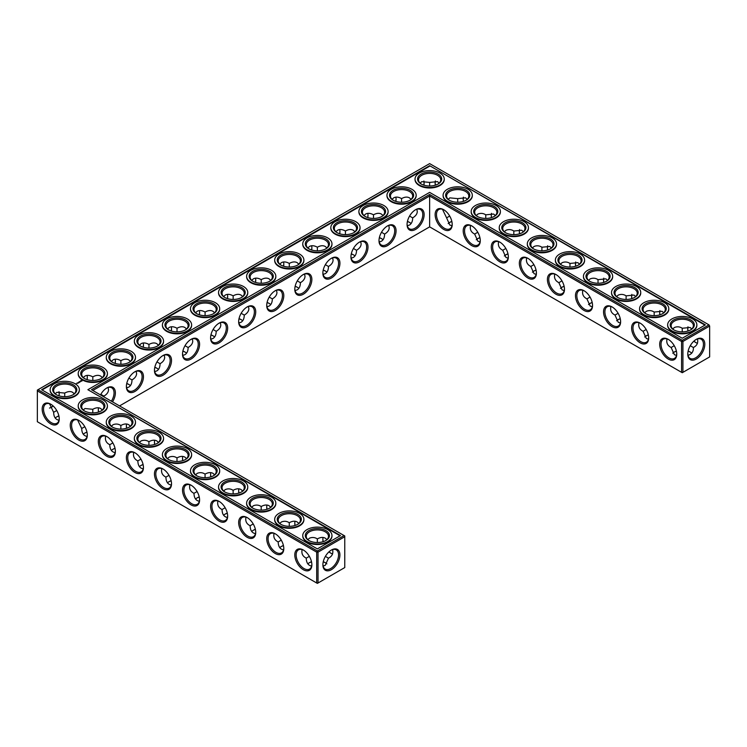 <?xml version="1.0" encoding="UTF-8"?>
<svg xmlns="http://www.w3.org/2000/svg" width="747" height="747" viewBox="0 0 747 747"><rect width="100%" height="100%" fill="white"/><g stroke="black" fill="none" stroke-linecap="round" stroke-linejoin="round"><path stroke-width="1.12" d="M690.433 352.173A12.064 6.966 0 0 0 688.108 351.202M676.418 351.193A12.064 6.966 0 0 0 674.074 352.173M691.769 353.2A11.112 6.415 0 0 0 690.116 351.977A11.112 6.415 0 0 0 688.136 351.071M676.39 351.062A11.112 6.415 0 0 0 674.392 351.977A11.112 6.415 0 0 0 672.73 353.21M674.242 345.693L671.142 347.504L674.392 354.704L676.521 355.395M697.493 338.933C698.333 342.854 696.96 345.712 693.365 347.504L690.275 345.721M693.365 347.504C693.608 351.51 691.825 354.134 688.006 355.367M451.87 221.551A12.064 6.966 0 0 0 449.526 222.531M479.938 237.761A12.064 6.966 0 0 0 477.594 238.741M564.144 286.372A12.064 6.966 0 0 0 561.8 287.352M648.349 334.992A12.064 6.966 0 0 0 646.006 335.973M620.281 318.782A12.064 6.966 0 0 0 617.937 319.763M592.212 302.582A12.064 6.966 0 0 0 589.869 303.562M536.075 270.171A12.064 6.966 0 0 0 533.731 271.152M508.007 253.961A12.064 6.966 0 0 0 505.663 254.942M409.748 222.531A12.064 6.966 0 0 0 407.404 221.551M381.68 238.741A12.064 6.966 0 0 0 379.336 237.761M353.611 254.942A12.064 6.966 0 0 0 351.267 253.961M157.131 368.383A12.064 6.966 0 0 0 154.788 367.403M213.268 335.973A12.064 6.966 0 0 0 210.925 334.992M185.2 352.173A12.064 6.966 0 0 0 182.856 351.193M115.047 448.424A12.064 6.966 0 0 0 112.704 449.405M86.979 432.224A12.064 6.966 0 0 0 84.635 433.204M129.063 384.584A12.064 6.966 0 0 0 126.719 383.603M241.337 319.763A12.064 6.966 0 0 0 238.993 318.782M269.406 303.562A12.064 6.966 0 0 0 267.062 302.582M297.474 287.352A12.064 6.966 0 0 0 295.13 286.372M325.543 271.152A12.064 6.966 0 0 0 323.199 270.171M58.91 416.014A12.064 6.966 0 0 0 56.567 416.994M283.458 545.655A12.064 6.966 0 0 0 281.115 546.636M255.39 529.455A12.064 6.966 0 0 0 253.046 530.435M227.321 513.245A12.064 6.966 0 0 0 224.978 514.225M199.253 497.044A12.064 6.966 0 0 0 196.909 498.025M325.543 562.846A12.064 6.966 0 0 0 323.218 561.875M311.527 561.865A12.064 6.966 0 0 0 309.183 562.846M143.116 464.634A12.064 6.966 0 0 0 140.772 465.614M171.184 480.835A12.064 6.966 0 0 0 168.841 481.815M671.142 347.467C667.557 345.693 666.175 342.836 667.015 338.905M676.745 353.714A11.112 6.415 60 0 1 674.448 358.429A11.112 6.415 60 0 1 663.336 352.014A11.112 6.415 60 0 1 663.336 339.175A11.112 6.415 60 0 1 668.565 339.549M695.943 339.568A11.084 6.396 -60 0 1 701.153 339.203A11.084 6.396 -60 0 1 701.153 352.005A11.084 6.396 -60 0 1 690.079 358.401A11.084 6.396 -60 0 1 687.782 353.704M691.778 328.969L690.116 327.475L682.254 328.26L682.235 331.855M682.254 328.26L682.226 328.269C679.817 326.654 677.212 326.392 674.392 327.503L672.748 328.979M697.493 343.275A11.112 6.415 60 0 1 695.616 342.453A11.112 6.415 60 0 1 693.842 341.192M687.959 331.024A11.112 6.415 60 0 1 687.754 328.839A11.112 6.415 60 0 1 687.987 326.784M429.637 226.873L429.637 196.022L681.581 341.482L681.581 372.333L682.254 372.725L709.65 356.907L709.65 326.047L682.926 341.482L682.926 372.333L681.581 372.333L429.637 226.873L119.539 405.91M429.637 194.463L682.254 340.315L682.926 341.482L681.581 341.482L682.254 340.315L708.978 324.88L429.637 163.612L37.35 390.093L37.35 390.868L38.022 389.701L317.363 550.978L316.691 552.145L318.035 552.145L317.363 550.978L344.087 535.552L344.759 536.719L318.035 552.145L318.035 583.005L316.691 583.005L316.691 552.145L37.35 390.868L37.35 421.728L316.691 583.005L317.363 583.388L344.759 567.571L344.759 535.944L91.47 389.701L429.637 194.463L429.637 196.022L92.815 390.485M451.842 221.42A11.112 6.415 0 0 0 449.843 222.335A11.112 6.415 0 0 0 448.181 223.568M479.91 237.63A11.112 6.415 0 0 0 477.912 238.545A11.112 6.415 0 0 0 476.25 239.768M564.116 286.241A11.112 6.415 0 0 0 562.117 287.156A11.112 6.415 0 0 0 560.455 288.389M648.321 334.861A11.112 6.415 0 0 0 646.323 335.776A11.112 6.415 0 0 0 644.661 337M620.253 318.652A11.112 6.415 0 0 0 618.255 319.567A11.112 6.415 0 0 0 616.592 320.799M592.184 302.451A11.112 6.415 0 0 0 590.186 303.366A11.112 6.415 0 0 0 588.524 304.589M536.047 270.041A11.112 6.415 0 0 0 534.049 270.956A11.112 6.415 0 0 0 532.387 272.179M507.979 253.831A11.112 6.415 0 0 0 505.98 254.746A11.112 6.415 0 0 0 504.318 255.978M407.432 221.42A11.112 6.415 180 0 1 409.431 222.335A11.112 6.415 180 0 1 411.093 223.568M379.364 237.63A11.112 6.415 180 0 1 381.362 238.545A11.112 6.415 180 0 1 383.024 239.768M351.295 253.831A11.112 6.415 180 0 1 353.294 254.746A11.112 6.415 180 0 1 354.956 255.978M154.816 367.272A11.112 6.415 180 0 1 156.814 368.187A11.112 6.415 180 0 1 158.476 369.41M210.953 334.861A11.112 6.415 180 0 1 212.951 335.776A11.112 6.415 180 0 1 214.613 337M182.884 351.062A11.112 6.415 180 0 1 184.882 351.977A11.112 6.415 180 0 1 186.545 353.21M111.359 450.441A11.112 6.415 180 0 1 113.021 449.208A11.112 6.415 180 0 1 115.019 448.293M83.29 434.231A11.112 6.415 180 0 1 84.953 433.008A11.112 6.415 180 0 1 86.951 432.093M126.747 383.472A11.112 6.415 180 0 1 128.745 384.388A11.112 6.415 180 0 1 130.408 385.62M239.021 318.652A11.112 6.415 180 0 1 241.02 319.567A11.112 6.415 180 0 1 242.682 320.799M267.09 302.451A11.112 6.415 180 0 1 269.088 303.366A11.112 6.415 180 0 1 270.75 304.589M295.158 286.241A11.112 6.415 180 0 1 297.157 287.156A11.112 6.415 180 0 1 298.819 288.389M323.227 270.041A11.112 6.415 180 0 1 325.225 270.956A11.112 6.415 180 0 1 326.887 272.179M55.222 418.031A11.112 6.415 180 0 1 56.884 416.798A11.112 6.415 180 0 1 58.882 415.883M279.77 547.672A11.112 6.415 180 0 1 281.432 546.44A11.112 6.415 180 0 1 283.43 545.525M251.702 531.462A11.112 6.415 180 0 1 253.364 530.239A11.112 6.415 180 0 1 255.362 529.324M223.633 515.262A11.112 6.415 180 0 1 225.295 514.029A11.112 6.415 180 0 1 227.293 513.114M195.565 499.052A11.112 6.415 180 0 1 197.227 497.829A11.112 6.415 180 0 1 199.225 496.914M307.839 563.873A11.112 6.415 180 0 1 309.501 562.65A11.112 6.415 180 0 1 311.499 561.735M323.246 561.744A11.112 6.415 180 0 1 325.225 562.65A11.112 6.415 180 0 1 326.869 563.864M139.428 466.642A11.112 6.415 180 0 1 141.09 465.418A11.112 6.415 180 0 1 143.088 464.503M167.496 482.851A11.112 6.415 180 0 1 169.158 481.619A11.112 6.415 180 0 1 171.156 480.704M690.433 330.006A11.112 6.415 0 0 0 693.365 325.664A11.112 6.415 0 0 0 682.254 319.249A11.112 6.415 0 0 0 671.142 325.664A11.112 6.415 0 0 0 674.074 330.006M668.22 339.343L668.22 339.343A12.064 6.966 60 0 1 676.754 354.115A12.064 6.966 60 0 1 668.22 359.046A12.064 6.966 60 0 1 659.685 344.264A12.064 6.966 60 0 1 668.22 339.343M696.288 339.362A12.036 6.947 -60 0 1 704.804 344.283A12.036 6.947 -60 0 1 696.288 359.018A12.036 6.947 -60 0 1 687.782 354.106A12.036 6.947 -60 0 1 696.288 339.362L696.288 339.362M695.943 342.63A12.064 6.966 60 0 1 693.944 341.099M688.09 330.986A12.064 6.966 60 0 1 687.763 328.465M662.365 313.796A11.112 6.415 0 0 0 665.297 309.454A11.112 6.415 0 0 0 654.185 303.039A11.112 6.415 0 0 0 643.074 309.454A11.112 6.415 0 0 0 646.006 313.796M663.709 312.769L662.047 311.275L654.185 312.05L654.167 315.645M644.68 312.778L646.323 311.294C649.143 310.192 651.748 310.444 654.157 312.069M659.89 314.814A11.112 6.415 60 0 1 659.685 312.629A11.112 6.415 60 0 1 659.918 310.584M646.174 329.483L643.074 331.304L646.323 338.494L648.452 339.185M643.074 331.266C639.488 329.483 638.106 326.626 638.946 322.704M648.676 337.513A11.112 6.415 60 0 1 646.379 342.219A11.112 6.415 60 0 1 635.267 335.805A11.112 6.415 60 0 1 635.267 322.975A11.112 6.415 60 0 1 640.496 323.339M555.945 274.522L555.945 274.522A12.064 6.966 60 0 1 564.48 289.294A12.064 6.966 60 0 1 555.945 294.225A12.064 6.966 60 0 1 547.411 279.443A12.064 6.966 60 0 1 555.945 274.522L555.945 274.522M527.877 258.313L527.877 258.313A12.064 6.966 60 0 1 536.411 273.094A12.064 6.966 60 0 1 527.877 278.015A12.064 6.966 60 0 1 519.342 263.243A12.064 6.966 60 0 1 527.877 258.313L527.877 258.313M499.808 242.112L499.808 242.112A12.064 6.966 60 0 1 508.343 256.884A12.064 6.966 60 0 1 499.808 261.814A12.064 6.966 60 0 1 491.274 247.033A12.064 6.966 60 0 1 499.808 242.112L499.808 242.112M471.74 225.902L471.74 225.902A12.064 6.966 60 0 1 480.274 240.683A12.064 6.966 60 0 1 471.74 245.604A12.064 6.966 60 0 1 463.205 230.832A12.064 6.966 60 0 1 471.74 225.902L471.74 225.902M443.671 209.692A12.064 6.966 60 0 1 443.671 209.702A12.064 6.966 60 0 1 452.206 224.474A12.064 6.966 60 0 1 443.671 229.404A12.064 6.966 60 0 1 435.137 214.622A12.064 6.966 60 0 1 443.671 209.692L443.671 209.702M640.151 323.134L640.151 323.134A12.064 6.966 60 0 1 648.685 337.915A12.064 6.966 60 0 1 640.151 342.836A12.064 6.966 60 0 1 631.617 328.064A12.064 6.966 60 0 1 640.151 323.134L640.151 323.134M612.082 306.933L612.082 306.933A12.064 6.966 60 0 1 620.617 321.705A12.064 6.966 60 0 1 612.082 326.635A12.064 6.966 60 0 1 603.548 311.854A12.064 6.966 60 0 1 612.082 306.933L612.082 306.933M584.014 290.723L584.014 290.723A12.064 6.966 60 0 1 592.548 305.504A12.064 6.966 60 0 1 584.014 310.425A12.064 6.966 60 0 1 575.479 295.653A12.064 6.966 60 0 1 584.014 290.723L584.014 290.723M415.603 209.692A12.064 6.966 120 0 0 415.603 209.702A12.064 6.966 120 0 0 407.068 224.474A12.064 6.966 120 0 0 415.603 229.404A12.064 6.966 120 0 0 424.137 214.622A12.064 6.966 120 0 0 415.603 209.692L415.603 209.702M387.534 225.902L387.534 225.902A12.064 6.966 120 0 0 379 240.683A12.064 6.966 120 0 0 387.534 245.604A12.064 6.966 120 0 0 396.069 230.832A12.064 6.966 120 0 0 387.534 225.902L387.534 225.902M359.466 242.112L359.466 242.112A12.064 6.966 120 0 0 350.931 256.884A12.064 6.966 120 0 0 359.466 261.814A12.064 6.966 120 0 0 368 247.033A12.064 6.966 120 0 0 359.466 242.112L359.466 242.112M331.397 258.313L331.397 258.313A12.064 6.966 120 0 0 322.863 273.094A12.064 6.966 120 0 0 331.397 278.015A12.064 6.966 120 0 0 339.932 263.243A12.064 6.966 120 0 0 331.397 258.313L331.397 258.313M303.329 274.522L303.329 274.522A12.064 6.966 120 0 0 294.794 289.294A12.064 6.966 120 0 0 303.329 294.225A12.064 6.966 120 0 0 311.863 279.443A12.064 6.966 120 0 0 303.329 274.522L303.329 274.522M275.26 290.723L275.26 290.723A12.064 6.966 120 0 0 266.726 305.504A12.064 6.966 120 0 0 275.26 310.425A12.064 6.966 120 0 0 283.795 295.653A12.064 6.966 120 0 0 275.26 290.723L275.26 290.723M247.192 306.933L247.192 306.933A12.064 6.966 120 0 0 238.657 321.705A12.064 6.966 120 0 0 247.192 326.635A12.064 6.966 120 0 0 255.726 311.854A12.064 6.966 120 0 0 247.192 306.933L247.192 306.933M219.123 323.134L219.123 323.134A12.064 6.966 120 0 0 210.589 337.915A12.064 6.966 120 0 0 219.123 342.836A12.064 6.966 120 0 0 227.658 328.064A12.064 6.966 120 0 0 219.123 323.134L219.123 323.134M191.055 339.343L191.055 339.343A12.064 6.966 120 0 0 182.52 354.115A12.064 6.966 120 0 0 191.055 359.046A12.064 6.966 120 0 0 199.589 344.264A12.064 6.966 120 0 0 191.055 339.343L191.055 339.343M162.986 355.544L162.986 355.544A12.064 6.966 120 0 0 154.452 370.325A12.064 6.966 120 0 0 162.986 375.246A12.064 6.966 120 0 0 171.521 360.474A12.064 6.966 120 0 0 162.986 355.544L162.986 355.544M134.918 371.754L134.918 371.754A12.064 6.966 120 0 0 126.383 386.526A12.064 6.966 120 0 0 134.918 391.456A12.064 6.966 120 0 0 143.452 376.675A12.064 6.966 120 0 0 134.918 371.754L134.918 371.754M112.536 401.867A12.064 6.966 120 0 0 114.823 389.691A12.064 6.966 120 0 0 106.849 387.954L106.849 387.954A12.064 6.966 120 0 0 100.49 394.911M210.925 476.829A12.064 6.966 60 0 1 210.598 474.308M182.856 460.628A12.064 6.966 60 0 1 182.529 458.107M154.788 444.418A12.064 6.966 60 0 1 154.461 441.897M126.719 428.218A12.064 6.966 60 0 1 126.392 425.697M98.651 412.008A12.064 6.966 60 0 1 98.324 409.487M331.052 553.303A12.064 6.966 60 0 1 329.044 551.772M323.199 541.65A12.064 6.966 60 0 1 322.872 539.129M295.13 525.449A12.064 6.966 60 0 1 294.804 522.928M267.062 509.239A12.064 6.966 60 0 1 266.735 506.718M238.993 493.039A12.064 6.966 60 0 1 238.666 490.518M331.397 550.035L331.397 550.035A12.036 6.947 120 0 0 322.891 564.779A12.036 6.947 120 0 0 331.397 569.69A12.036 6.947 120 0 0 339.904 554.946A12.036 6.947 120 0 0 331.397 550.035L331.397 550.035M50.712 404.164L50.712 404.164A12.064 6.966 60 0 1 59.246 418.936A12.064 6.966 60 0 1 50.712 423.866A12.064 6.966 60 0 1 42.177 409.085A12.064 6.966 60 0 1 50.712 404.164L50.712 404.164M78.78 420.365L78.78 420.365A12.064 6.966 60 0 1 87.315 435.146A12.064 6.966 60 0 1 78.78 440.067A12.064 6.966 60 0 1 70.246 425.295A12.064 6.966 60 0 1 78.78 420.365L78.78 420.365M106.849 436.575L106.849 436.575A12.064 6.966 60 0 1 115.383 451.347A12.064 6.966 60 0 1 106.849 456.277A12.064 6.966 60 0 1 98.315 441.496A12.064 6.966 60 0 1 106.849 436.575L106.849 436.575M134.918 452.775L134.918 452.775A12.064 6.966 60 0 1 143.452 467.557A12.064 6.966 60 0 1 134.918 472.477A12.064 6.966 60 0 1 126.383 457.706A12.064 6.966 60 0 1 134.918 452.775L134.918 452.775M162.986 468.985L162.986 468.985A12.064 6.966 60 0 1 171.521 483.757A12.064 6.966 60 0 1 162.986 488.687A12.064 6.966 60 0 1 154.452 473.906A12.064 6.966 60 0 1 162.986 468.985L162.986 468.985M191.055 485.186L191.055 485.186A12.064 6.966 60 0 1 199.589 499.967A12.064 6.966 60 0 1 191.055 504.888A12.064 6.966 60 0 1 182.52 490.116A12.064 6.966 60 0 1 191.055 485.186L191.055 485.186M219.123 501.396L219.123 501.396A12.064 6.966 60 0 1 227.658 516.168A12.064 6.966 60 0 1 219.123 521.098A12.064 6.966 60 0 1 210.589 506.317A12.064 6.966 60 0 1 219.123 501.396L219.123 501.396M247.192 517.596L247.192 517.596A12.064 6.966 60 0 1 255.726 532.378A12.064 6.966 60 0 1 247.192 537.308A12.064 6.966 60 0 1 238.657 522.527A12.064 6.966 60 0 1 247.192 517.596L247.192 517.596M275.26 533.806L275.26 533.806A12.064 6.966 60 0 1 283.795 548.578A12.064 6.966 60 0 1 275.26 553.508A12.064 6.966 60 0 1 266.726 538.727A12.064 6.966 60 0 1 275.26 533.806L275.26 533.806M303.329 550.007L303.329 550.007A12.064 6.966 60 0 1 311.863 564.788A12.064 6.966 60 0 1 303.329 569.718A12.064 6.966 60 0 1 294.794 554.937A12.064 6.966 60 0 1 303.329 550.007L303.329 550.007M424.109 182.623A12.036 6.947 -60 0 1 423.782 185.125M395.733 201.345A12.064 6.966 120 0 0 396.059 198.823M367.664 217.545A12.064 6.966 120 0 0 367.991 215.024M339.596 233.755A12.064 6.966 120 0 0 339.922 231.234M311.527 249.956A12.064 6.966 120 0 0 311.854 247.434M283.458 266.165A12.064 6.966 120 0 0 283.785 263.644M255.39 282.366A12.064 6.966 120 0 0 255.717 279.845M227.321 298.576A12.064 6.966 120 0 0 227.648 296.055M199.253 314.776A12.064 6.966 120 0 0 199.58 312.255M171.184 330.986A12.064 6.966 120 0 0 171.511 328.465M143.116 347.187A12.064 6.966 120 0 0 143.443 344.666M115.047 363.397A12.064 6.966 120 0 0 115.374 360.876M86.979 379.597A12.064 6.966 120 0 0 87.306 377.076M51.057 407.432A12.036 6.947 120 0 0 53.056 405.901M58.892 395.798A12.036 6.947 120 0 0 59.218 393.296M547.747 249.956A12.064 6.966 60 0 1 547.42 247.434M519.679 233.755A12.064 6.966 60 0 1 519.352 231.234M491.61 217.545A12.064 6.966 60 0 1 491.283 215.024M463.542 201.345A12.064 6.966 60 0 1 463.215 198.823M435.473 185.135A12.064 6.966 60 0 1 435.146 182.613M660.021 314.776A12.064 6.966 60 0 1 659.694 312.255M631.953 298.576A12.064 6.966 60 0 1 631.626 296.055M603.884 282.366A12.064 6.966 60 0 1 603.557 279.845M575.816 266.165A12.064 6.966 60 0 1 575.489 263.644M449.694 216.051L446.594 217.863L449.843 225.062L451.972 225.753M477.763 232.252L474.662 234.072L477.912 241.262L480.041 241.953M561.968 280.872L558.868 282.683L562.117 289.883L564.246 290.574M618.105 313.282L615.005 315.094L618.255 322.293L620.383 322.984M590.037 297.073L586.937 298.893L590.186 306.083L592.315 306.774M533.9 264.662L530.8 266.483L534.049 273.673L536.178 274.364M505.831 248.462L502.731 250.273L505.98 257.472L508.109 258.163M407.302 225.753L409.431 225.062C411.55 223.755 412.633 221.355 412.68 217.863L409.571 216.07M379.233 241.953L381.362 241.262C383.482 239.964 384.565 237.565 384.612 234.072L381.502 232.27M351.165 258.163L353.294 257.472C355.413 256.165 356.496 253.765 356.543 250.273L353.434 248.48M154.685 371.595L156.814 370.904C158.934 369.606 160.017 367.207 160.063 363.714L156.954 361.912M210.822 339.185L212.951 338.494C215.071 337.196 216.154 334.796 216.2 331.304L213.091 329.502M182.754 355.395L184.882 354.704C187.002 353.396 188.085 350.997 188.132 347.504L185.023 345.712M105.644 436.136C104.804 440.067 106.177 442.915 109.772 444.698L109.772 444.736C109.902 449.405 111.695 452.038 115.15 452.626M109.772 444.698L112.872 442.924M103.908 396.89L103.926 396.125L100.817 394.323M77.576 419.935L81.703 428.535C81.834 433.204 83.627 435.828 87.082 436.416M81.703 428.498L84.803 426.714M126.616 387.805L128.745 387.114C130.865 385.807 131.948 383.407 131.995 379.915L128.886 378.122M238.891 322.984L241.02 322.293C243.139 320.986 244.222 318.586 244.269 315.094L241.16 313.301M266.959 306.774L269.088 306.083C271.208 304.785 272.291 302.386 272.338 298.893L269.228 297.091M295.028 290.574L297.157 289.883C299.276 288.575 300.359 286.176 300.406 282.683L297.297 280.891M323.096 274.364L325.225 273.673C327.345 272.375 328.428 269.975 328.475 266.483L325.365 264.681M49.507 403.725L53.635 412.325C53.765 416.994 55.558 419.627 59.013 420.216M53.635 412.288L56.735 410.514M274.056 533.367C273.215 537.298 274.588 540.146 278.183 541.93L278.183 541.967C278.314 546.636 280.106 549.269 283.561 549.857M278.183 541.93L281.283 540.156M245.987 517.167C245.147 521.089 246.519 523.946 250.114 525.729L250.114 525.767C250.245 530.435 252.038 533.059 255.493 533.657M250.114 525.729L253.214 523.946M217.919 500.957C217.078 504.888 218.451 507.736 222.046 509.519L222.046 509.557C222.176 514.225 223.969 516.859 227.424 517.447M222.046 509.519L225.146 507.745M189.85 484.756C189.01 488.678 190.382 491.535 193.977 493.319L193.977 493.356C194.108 498.025 195.901 500.649 199.356 501.246M193.977 493.319L197.077 491.535M323.115 566.03L325.225 565.348L328.475 558.177L325.375 556.384M302.124 549.577C301.284 553.499 302.656 556.356 306.251 558.14L306.251 558.177C306.382 562.846 308.175 565.47 311.63 566.067M306.251 558.14L309.351 556.356M133.713 452.346C132.873 456.268 134.245 459.125 137.84 460.908L137.84 460.946C137.971 465.614 139.764 468.238 143.219 468.836M137.84 460.908L140.94 459.125M161.782 468.546C160.941 472.477 162.314 475.325 165.909 477.109L165.909 477.146C166.039 481.815 167.832 484.448 171.287 485.036M165.909 477.109L169.009 475.335M673.719 329.81A12.064 6.966 0 0 0 690.788 329.81A12.064 6.966 0 0 0 690.788 319.959A12.064 6.966 0 0 0 673.719 319.959A12.064 6.966 0 0 0 673.719 329.81L673.719 329.81M645.651 313.609A12.064 6.966 0 0 0 662.72 313.609A12.064 6.966 0 0 0 662.72 303.749A12.064 6.966 0 0 0 645.651 303.749A12.064 6.966 0 0 0 645.651 313.609L645.651 313.609M708.978 324.88L709.65 326.047L708.978 324.88M564.471 288.893A11.112 6.415 60 0 1 562.174 293.608A11.112 6.415 60 0 1 551.062 287.193A11.112 6.415 60 0 1 551.062 274.354A11.112 6.415 60 0 1 556.291 274.728M536.402 272.692A11.112 6.415 60 0 1 534.105 277.398A11.112 6.415 60 0 1 522.993 270.984A11.112 6.415 60 0 1 522.993 258.154A11.112 6.415 60 0 1 528.222 258.518M508.333 256.482A11.112 6.415 60 0 1 506.036 261.198A11.112 6.415 60 0 1 494.925 254.783A11.112 6.415 60 0 1 494.925 241.944A11.112 6.415 60 0 1 500.154 242.317M480.265 240.282A11.112 6.415 60 0 1 477.968 244.988A11.112 6.415 60 0 1 466.856 238.573A11.112 6.415 60 0 1 466.856 225.743A11.112 6.415 60 0 1 472.085 226.108M452.196 224.072A11.112 6.415 60 0 1 449.899 228.787A11.112 6.415 60 0 1 438.788 222.373A11.112 6.415 60 0 1 438.788 209.534A11.112 6.415 60 0 1 444.017 209.907M620.608 321.303A11.112 6.415 60 0 1 618.311 326.019A11.112 6.415 60 0 1 607.199 319.604A11.112 6.415 60 0 1 607.199 306.765A11.112 6.415 60 0 1 612.428 307.138M592.539 305.103A11.112 6.415 60 0 1 590.242 309.809A11.112 6.415 60 0 1 579.13 303.394A11.112 6.415 60 0 1 579.13 290.564A11.112 6.415 60 0 1 584.359 290.928M407.078 224.072A11.112 6.415 120 0 0 409.375 228.787A11.112 6.415 120 0 0 420.486 222.373A11.112 6.415 120 0 0 420.486 209.534A11.112 6.415 120 0 0 415.257 209.907M379.009 240.282A11.112 6.415 120 0 0 381.306 244.988A11.112 6.415 120 0 0 392.418 238.573A11.112 6.415 120 0 0 392.418 225.743A11.112 6.415 120 0 0 387.189 226.108M350.941 256.482A11.112 6.415 120 0 0 353.238 261.198A11.112 6.415 120 0 0 364.349 254.783A11.112 6.415 120 0 0 364.349 241.944A11.112 6.415 120 0 0 359.12 242.317M322.872 272.692A11.112 6.415 120 0 0 325.169 277.398A11.112 6.415 120 0 0 336.281 270.984A11.112 6.415 120 0 0 336.281 258.154A11.112 6.415 120 0 0 331.052 258.518M294.804 288.893A11.112 6.415 120 0 0 297.101 293.608A11.112 6.415 120 0 0 308.212 287.193A11.112 6.415 120 0 0 308.212 274.354A11.112 6.415 120 0 0 302.983 274.728M266.735 305.103A11.112 6.415 120 0 0 269.032 309.809A11.112 6.415 120 0 0 280.144 303.394A11.112 6.415 120 0 0 280.144 290.564A11.112 6.415 120 0 0 274.915 290.928M238.666 321.303A11.112 6.415 120 0 0 240.964 326.019A11.112 6.415 120 0 0 252.075 319.604A11.112 6.415 120 0 0 252.075 306.765A11.112 6.415 120 0 0 246.846 307.138M210.598 337.513A11.112 6.415 120 0 0 212.895 342.219A11.112 6.415 120 0 0 224.007 335.805A11.112 6.415 120 0 0 224.007 322.975A11.112 6.415 120 0 0 218.778 323.339M182.529 353.714A11.112 6.415 120 0 0 184.826 358.429A11.112 6.415 120 0 0 195.938 352.014A11.112 6.415 120 0 0 195.938 339.175A11.112 6.415 120 0 0 190.709 339.549M154.461 369.924A11.112 6.415 120 0 0 156.758 374.63A11.112 6.415 120 0 0 167.87 368.215A11.112 6.415 120 0 0 167.87 355.385A11.112 6.415 120 0 0 162.641 355.749M126.392 386.124A11.112 6.415 120 0 0 128.689 390.84A11.112 6.415 120 0 0 139.801 384.425A11.112 6.415 120 0 0 139.801 371.586A11.112 6.415 120 0 0 134.572 371.959M111.387 401.204A11.112 6.415 120 0 0 111.733 387.796A11.112 6.415 120 0 0 106.504 388.16M210.794 476.866A11.112 6.415 60 0 1 210.589 474.681A11.112 6.415 60 0 1 210.822 472.636M182.726 460.666A11.112 6.415 60 0 1 182.52 458.481A11.112 6.415 60 0 1 182.754 456.426M154.657 444.456A11.112 6.415 60 0 1 154.452 442.271A11.112 6.415 60 0 1 154.685 440.226M126.588 428.255A11.112 6.415 60 0 1 126.383 426.07A11.112 6.415 60 0 1 126.616 424.016M98.52 412.045A11.112 6.415 60 0 1 98.315 409.86A11.112 6.415 60 0 1 98.548 407.815M332.602 553.938A11.112 6.415 60 0 1 330.725 553.116A11.112 6.415 60 0 1 328.951 551.865M323.068 541.687A11.112 6.415 60 0 1 322.863 539.511A11.112 6.415 60 0 1 323.096 537.457M295 525.486A11.112 6.415 60 0 1 294.794 523.302A11.112 6.415 60 0 1 295.028 521.247M266.931 509.277A11.112 6.415 60 0 1 266.726 507.101A11.112 6.415 60 0 1 266.959 505.047M238.863 493.076A11.112 6.415 60 0 1 238.657 490.891A11.112 6.415 60 0 1 238.891 488.837M322.891 564.377A11.084 6.396 120 0 0 325.178 569.074A11.084 6.396 120 0 0 336.262 562.668A11.084 6.396 120 0 0 336.262 549.876A11.084 6.396 120 0 0 331.052 550.24M59.237 418.535A11.112 6.415 60 0 1 56.94 423.25A11.112 6.415 60 0 1 45.828 416.835A11.112 6.415 60 0 1 45.828 403.996A11.112 6.415 60 0 1 51.057 404.37M87.306 434.745A11.112 6.415 60 0 1 85.009 439.451A11.112 6.415 60 0 1 73.897 433.036A11.112 6.415 60 0 1 73.897 420.206A11.112 6.415 60 0 1 79.126 420.57M115.374 450.945A11.112 6.415 60 0 1 113.077 455.661A11.112 6.415 60 0 1 101.966 449.246A11.112 6.415 60 0 1 101.966 436.407A11.112 6.415 60 0 1 107.194 436.78M143.443 467.155A11.112 6.415 60 0 1 141.146 471.861A11.112 6.415 60 0 1 130.034 465.446A11.112 6.415 60 0 1 130.034 452.617A11.112 6.415 60 0 1 135.263 452.981M171.511 483.356A11.112 6.415 60 0 1 169.214 488.071A11.112 6.415 60 0 1 158.103 481.656A11.112 6.415 60 0 1 158.103 468.817A11.112 6.415 60 0 1 163.332 469.191M199.58 499.566A11.112 6.415 60 0 1 197.283 504.272A11.112 6.415 60 0 1 186.171 497.857A11.112 6.415 60 0 1 186.171 485.027A11.112 6.415 60 0 1 191.4 485.391M227.648 515.766A11.112 6.415 60 0 1 225.351 520.482A11.112 6.415 60 0 1 214.24 514.067A11.112 6.415 60 0 1 214.24 501.228A11.112 6.415 60 0 1 219.469 501.601M255.717 531.976A11.112 6.415 60 0 1 253.42 536.682A11.112 6.415 60 0 1 242.308 530.267A11.112 6.415 60 0 1 242.308 517.438A11.112 6.415 60 0 1 247.537 517.802M283.785 548.177A11.112 6.415 60 0 1 281.488 552.892A11.112 6.415 60 0 1 270.377 546.477A11.112 6.415 60 0 1 270.377 533.638A11.112 6.415 60 0 1 275.606 534.012M311.854 564.387A11.112 6.415 60 0 1 309.557 569.102A11.112 6.415 60 0 1 298.445 562.678A11.112 6.415 60 0 1 298.445 549.848A11.112 6.415 60 0 1 303.674 550.212M423.885 180.97A11.084 6.396 -60 0 1 424.109 183.006A11.084 6.396 -60 0 1 423.913 185.172M395.863 201.382A11.112 6.415 120 0 0 396.069 199.197A11.112 6.415 120 0 0 395.835 197.143M367.795 217.582A11.112 6.415 120 0 0 368 215.397A11.112 6.415 120 0 0 367.767 213.343M339.726 233.792A11.112 6.415 120 0 0 339.932 231.607A11.112 6.415 120 0 0 339.698 229.553M311.658 249.993A11.112 6.415 120 0 0 311.863 247.808A11.112 6.415 120 0 0 311.63 245.754M283.589 266.203A11.112 6.415 120 0 0 283.795 264.018A11.112 6.415 120 0 0 283.561 261.964M255.521 282.403A11.112 6.415 120 0 0 255.726 280.218A11.112 6.415 120 0 0 255.493 278.164M227.452 298.613A11.112 6.415 120 0 0 227.658 296.428A11.112 6.415 120 0 0 227.424 294.374M199.384 314.814A11.112 6.415 120 0 0 199.589 312.629A11.112 6.415 120 0 0 199.356 310.584M171.315 331.024A11.112 6.415 120 0 0 171.521 328.839A11.112 6.415 120 0 0 171.287 326.784M143.247 347.224A11.112 6.415 120 0 0 143.452 345.039A11.112 6.415 120 0 0 143.219 342.994M115.178 363.434A11.112 6.415 120 0 0 115.383 361.249A11.112 6.415 120 0 0 115.15 359.195M87.11 379.635A11.112 6.415 120 0 0 87.315 377.45A11.112 6.415 120 0 0 87.082 375.405M49.507 408.067A11.084 6.396 120 0 0 51.384 407.246A11.084 6.396 120 0 0 53.158 405.985M59.022 395.835A11.084 6.396 120 0 0 59.218 393.669A11.084 6.396 120 0 0 58.994 391.633M547.616 249.993A11.112 6.415 60 0 1 547.411 247.808A11.112 6.415 60 0 1 547.644 245.754M519.548 233.792A11.112 6.415 60 0 1 519.342 231.607A11.112 6.415 60 0 1 519.576 229.553M491.479 217.582A11.112 6.415 60 0 1 491.274 215.397A11.112 6.415 60 0 1 491.507 213.343M463.411 201.382A11.112 6.415 60 0 1 463.205 199.197A11.112 6.415 60 0 1 463.439 197.143M435.342 185.172A11.112 6.415 60 0 1 435.137 182.987A11.112 6.415 60 0 1 435.37 180.933M631.822 298.613A11.112 6.415 60 0 1 631.617 296.428A11.112 6.415 60 0 1 631.85 294.374M603.753 282.403A11.112 6.415 60 0 1 603.548 280.218A11.112 6.415 60 0 1 603.781 278.164M575.685 266.203A11.112 6.415 60 0 1 575.479 264.018A11.112 6.415 60 0 1 575.713 261.964M446.594 217.825L442.467 209.263M476.269 215.547L477.912 214.062C480.732 212.96 483.337 213.212 485.746 214.837L485.755 218.413M474.662 234.035C471.077 232.252 469.695 229.394 470.535 225.473M467.23 199.328L465.568 197.834L457.706 198.609L457.687 202.213M448.2 199.337L449.843 197.862L457.678 198.627M504.337 231.747L505.98 230.272C508.8 229.161 511.406 229.422 513.815 231.038L513.824 234.623M502.731 250.236C499.145 248.462 497.763 245.604 498.604 241.673M495.298 215.538L493.636 214.044L485.746 214.837M411.093 199.328L409.431 197.834C407.236 196.648 404.622 196.909 401.569 198.609L401.569 198.609C398.524 196.909 395.901 196.648 393.706 197.834L392.044 199.328M416.826 209.263L417.284 211.448C417.218 213.941 415.687 216.079 412.68 217.863M401.569 202.213L401.569 198.609M439.161 183.127L437.499 181.633L429.637 182.408L429.618 186.003M429.637 182.408L421.775 181.652L420.131 183.136M558.868 282.646C555.282 280.872 553.901 278.015 554.741 274.084M588.543 280.368L590.186 278.883C593.006 277.781 595.611 278.033 598.02 279.658L598.03 283.234M586.937 298.856C583.351 297.073 581.969 294.215 582.809 290.294M579.504 264.149L577.842 262.655L569.98 263.439L569.961 267.034M569.98 263.439L569.952 263.448C567.543 261.833 564.937 261.571 562.117 262.683L560.474 264.158M615.005 315.057C611.419 313.282 610.038 310.425 610.878 306.494M635.641 296.559L633.979 295.065L626.117 295.849L626.098 299.444M616.611 296.568L618.255 295.093C621.074 293.982 623.68 294.243 626.089 295.859L626.089 295.859M607.572 280.358L605.91 278.864L598.02 279.658M530.8 266.446C527.214 264.662 525.832 261.805 526.672 257.883M551.435 247.948L549.773 246.454L541.911 247.229L541.892 250.824M532.406 247.957L534.049 246.473C536.869 245.371 539.474 245.623 541.883 247.248L541.883 247.248M523.367 231.738L521.705 230.244L513.815 231.038M383.024 215.538L381.362 214.044C379.168 212.858 376.553 213.119 373.5 214.819L373.5 214.819C370.447 213.119 367.832 212.858 365.638 214.044L363.976 215.538M388.757 225.463L389.215 227.648C389.15 230.141 387.618 232.28 384.612 234.072M373.5 218.413L373.5 214.819M354.956 231.738L353.294 230.244C351.099 229.058 348.475 229.32 345.431 231.019L345.431 231.019C342.378 229.32 339.764 229.058 337.569 230.244L335.907 231.738M360.689 241.673L361.146 243.858C361.081 246.351 359.55 248.49 356.543 250.273M345.431 234.623L345.431 231.019M326.887 247.948L325.225 246.454C323.031 245.268 320.407 245.53 317.363 247.229L317.363 247.229C314.31 245.53 311.695 245.268 309.501 246.454L307.839 247.948M332.62 257.874L333.078 260.059C333.013 262.552 331.481 264.69 328.475 266.483M317.363 250.824L317.363 247.229M164.209 355.105L164.667 357.29C164.601 359.783 163.061 361.922 160.063 363.714M130.408 361.38L128.745 359.886C126.551 358.7 123.927 358.962 120.883 360.67L120.883 360.67C117.83 358.962 115.215 358.7 113.021 359.886L111.359 361.38M136.141 371.315L136.598 373.5C136.533 375.993 134.992 378.131 131.995 379.915M120.883 364.265L120.883 360.67M148.952 348.055L148.952 344.46C145.898 342.761 143.284 342.5 141.09 343.685L139.428 345.179M158.476 345.179L156.814 343.685C154.62 342.5 151.996 342.761 148.952 344.46L148.952 344.46M220.346 322.695L220.804 324.88C220.738 327.373 219.198 329.511 216.2 331.304M186.545 328.969L184.882 327.475C182.688 326.29 180.064 326.551 177.02 328.26L177.02 328.26C173.967 326.551 171.352 326.29 169.158 327.475L167.496 328.969M192.278 338.905L192.735 341.09C192.67 343.583 191.129 345.721 188.132 347.504M177.02 331.855L177.02 328.26M205.089 315.645L205.089 312.05C202.035 310.35 199.421 310.089 197.227 311.275L195.565 312.769M214.613 312.769L212.951 311.275C210.757 310.089 208.133 310.35 205.089 312.05L205.089 312.05M148.924 445.287L148.914 441.71C146.496 440.086 143.891 439.824 141.09 440.935L139.437 442.42M120.855 429.086L120.846 425.51C118.428 423.876 115.822 423.624 113.021 424.735L111.368 426.21M130.408 426.201L128.745 424.707C126.551 423.521 123.927 423.782 120.883 425.491L120.846 425.51M108.072 387.516L108.53 389.71C108.464 392.194 106.924 394.332 103.926 396.125M74.27 393.79L72.608 392.296C70.414 391.111 67.79 391.372 64.746 393.081L56.884 392.324L55.231 393.8M64.718 396.676L64.709 393.099M92.815 380.466L92.815 376.871C89.761 375.171 87.147 374.91 84.953 376.096L83.29 377.59M102.339 377.59L100.677 376.096C98.483 374.91 95.859 375.171 92.815 376.871L92.815 376.871M92.787 412.876L92.777 409.3L84.953 408.525L83.3 410.01M102.339 410L100.677 408.506C98.483 407.32 95.859 407.582 92.815 409.281L92.777 409.3M248.415 306.494L248.872 308.679C248.807 311.172 247.266 313.31 244.269 315.094M233.157 299.444L233.157 295.849C230.104 294.141 227.49 293.879 225.295 295.065L223.633 296.559M242.682 296.559L241.02 295.065C238.825 293.879 236.201 294.141 233.157 295.849L233.157 295.849M276.483 290.284L276.941 292.469C276.876 294.962 275.335 297.101 272.338 298.893M261.226 283.234L261.226 279.639C258.173 277.94 255.558 277.679 253.364 278.864L251.702 280.358M270.75 280.358L269.088 278.864C266.894 277.679 264.27 277.94 261.226 279.639L261.226 279.639M304.552 274.084L305.009 276.269C304.944 278.762 303.403 280.9 300.406 282.683M289.294 267.034L289.294 263.439C286.241 261.73 283.627 261.469 281.432 262.655L279.77 264.149M298.819 264.149L297.157 262.655C294.962 261.469 292.338 261.73 289.294 263.439L289.294 263.439M317.344 542.518L317.335 538.942C314.917 537.317 312.302 537.056 309.501 538.167L307.848 539.651M289.276 526.318L289.266 522.741C286.848 521.107 284.233 520.855 281.432 521.966L279.78 523.451M298.819 523.432L297.157 521.938C294.962 520.752 292.338 521.014 289.294 522.723L289.266 522.741M261.207 510.108L261.198 506.531C258.779 504.907 256.165 504.645 253.364 505.756L251.711 507.241M270.75 507.232L269.088 505.738C266.894 504.552 264.27 504.813 261.226 506.513L261.198 506.531M233.139 493.907L233.129 490.331C230.711 488.697 228.096 488.445 225.295 489.556L223.642 491.04M242.682 491.022L241.02 489.528C238.825 488.342 236.201 488.603 233.157 490.312L233.129 490.331M205.07 477.697L205.061 474.121C202.642 472.496 200.028 472.235 197.227 473.346L195.574 474.831M214.613 474.821L212.951 473.327C210.757 472.141 208.133 472.403 205.089 474.102L205.061 474.121M328.475 558.177C332.06 556.384 333.442 553.527 332.602 549.605M326.887 539.642L325.225 538.148C323.031 536.962 320.407 537.224 317.363 538.923L317.335 538.942M177.002 461.497L176.992 457.92C174.565 456.286 171.959 456.034 169.158 457.145L167.505 458.621M158.476 442.411L156.814 440.917C154.62 439.731 151.996 439.992 148.952 441.692L148.924 441.71M186.545 458.611L184.882 457.117C182.688 455.931 180.064 456.193 177.02 457.902L176.992 457.92M671.927 330.846A14.604 8.432 0 0 0 687.847 332.676A14.604 8.432 0 0 0 696.867 324.88A14.604 8.432 0 0 0 682.254 316.448A14.604 8.432 0 0 0 667.65 324.88A14.604 8.432 0 0 0 671.927 330.846M634.296 297.595A11.112 6.415 0 0 0 637.228 293.254A11.112 6.415 0 0 0 626.117 286.839A11.112 6.415 0 0 0 615.005 293.254A11.112 6.415 0 0 0 617.937 297.595M643.858 314.646A14.604 8.432 0 0 0 659.778 316.467A14.604 8.432 0 0 0 668.798 308.679A14.604 8.432 0 0 0 654.185 300.247A14.604 8.432 0 0 0 639.581 308.679A14.604 8.432 0 0 0 643.858 314.646M429.637 165.685L705.383 324.88L682.254 338.242L429.637 192.39L87.875 389.701L340.492 535.552L317.363 548.905L41.617 389.701L429.637 165.685L704.935 325.141M465.885 200.364A11.112 6.415 0 0 0 468.817 196.022A11.112 6.415 0 0 0 457.706 189.598A11.112 6.415 0 0 0 446.594 196.022A11.112 6.415 0 0 0 449.526 200.364M493.954 216.565A11.112 6.415 0 0 0 496.886 212.223A11.112 6.415 0 0 0 485.774 205.808A11.112 6.415 0 0 0 474.662 212.223A11.112 6.415 0 0 0 477.594 216.565M437.817 184.154A11.112 6.415 0 0 0 440.749 179.812A11.112 6.415 0 0 0 429.637 173.397A11.112 6.415 0 0 0 418.525 179.812A11.112 6.415 0 0 0 421.457 184.154M522.022 232.775A11.112 6.415 0 0 0 524.954 228.433A11.112 6.415 0 0 0 513.843 222.018A11.112 6.415 0 0 0 502.731 228.433A11.112 6.415 0 0 0 505.663 232.775M393.389 200.364A11.112 6.415 180 0 1 390.457 196.022A11.112 6.415 180 0 1 401.569 189.598A11.112 6.415 180 0 1 412.68 196.022A11.112 6.415 180 0 1 409.748 200.364M578.159 265.185A11.112 6.415 0 0 0 581.091 260.843A11.112 6.415 0 0 0 569.98 254.428A11.112 6.415 0 0 0 558.868 260.843A11.112 6.415 0 0 0 561.8 265.185M606.228 281.386A11.112 6.415 0 0 0 609.16 277.044A11.112 6.415 0 0 0 598.048 270.629A11.112 6.415 0 0 0 586.937 277.044A11.112 6.415 0 0 0 589.869 281.386M550.091 248.975A11.112 6.415 0 0 0 553.023 244.633A11.112 6.415 0 0 0 541.911 238.218A11.112 6.415 0 0 0 530.8 244.633A11.112 6.415 0 0 0 533.731 248.975M365.32 216.565A11.112 6.415 180 0 1 362.388 212.223A11.112 6.415 180 0 1 373.5 205.808A11.112 6.415 180 0 1 384.612 212.223A11.112 6.415 180 0 1 381.68 216.565M337.252 232.775A11.112 6.415 180 0 1 334.32 228.433A11.112 6.415 180 0 1 345.431 222.018A11.112 6.415 180 0 1 356.543 228.433A11.112 6.415 180 0 1 353.611 232.775M309.183 248.975A11.112 6.415 180 0 1 306.251 244.633A11.112 6.415 180 0 1 317.363 238.218A11.112 6.415 180 0 1 328.475 244.633A11.112 6.415 180 0 1 325.543 248.975M140.772 346.206A11.112 6.415 180 0 1 137.84 341.865A11.112 6.415 180 0 1 148.952 335.45A11.112 6.415 180 0 1 160.063 341.865A11.112 6.415 180 0 1 157.131 346.206M112.704 362.416A11.112 6.415 180 0 1 109.772 358.074A11.112 6.415 180 0 1 120.883 351.66A11.112 6.415 180 0 1 131.995 358.074A11.112 6.415 180 0 1 129.063 362.416M168.841 330.006A11.112 6.415 180 0 1 165.909 325.664A11.112 6.415 180 0 1 177.02 319.249A11.112 6.415 180 0 1 188.132 325.664A11.112 6.415 180 0 1 185.2 330.006M196.909 313.796A11.112 6.415 180 0 1 193.977 309.454A11.112 6.415 180 0 1 205.089 303.039A11.112 6.415 180 0 1 216.2 309.454A11.112 6.415 180 0 1 213.268 313.796M224.978 297.595A11.112 6.415 180 0 1 222.046 293.254A11.112 6.415 180 0 1 233.157 286.839A11.112 6.415 180 0 1 244.269 293.254A11.112 6.415 180 0 1 241.337 297.595M140.772 443.438A11.112 6.415 180 0 1 137.84 439.096A11.112 6.415 180 0 1 148.952 432.681A11.112 6.415 180 0 1 160.063 439.096A11.112 6.415 180 0 1 157.131 443.438M112.704 427.237A11.112 6.415 180 0 1 109.772 422.895A11.112 6.415 180 0 1 120.883 416.481A11.112 6.415 180 0 1 131.995 422.895A11.112 6.415 180 0 1 129.063 427.237M84.635 411.027A11.112 6.415 180 0 1 81.703 406.685A11.112 6.415 180 0 1 92.815 400.271A11.112 6.415 180 0 1 103.926 406.685A11.112 6.415 180 0 1 100.994 411.027M84.635 378.617A11.112 6.415 180 0 1 81.703 374.275A11.112 6.415 180 0 1 92.815 367.86A11.112 6.415 180 0 1 103.926 374.275A11.112 6.415 180 0 1 100.994 378.617M56.567 394.827A11.112 6.415 180 0 1 53.635 390.485A11.112 6.415 180 0 1 64.746 384.07A11.112 6.415 180 0 1 75.858 390.485A11.112 6.415 180 0 1 72.926 394.827M253.046 281.386A11.112 6.415 180 0 1 250.114 277.044A11.112 6.415 180 0 1 261.226 270.629A11.112 6.415 180 0 1 272.338 277.044A11.112 6.415 180 0 1 269.406 281.386M281.115 265.185A11.112 6.415 180 0 1 278.183 260.843A11.112 6.415 180 0 1 289.294 254.428A11.112 6.415 180 0 1 300.406 260.843A11.112 6.415 180 0 1 297.474 265.185M309.183 540.669A11.112 6.415 180 0 1 306.251 536.327A11.112 6.415 180 0 1 317.363 529.912A11.112 6.415 180 0 1 328.475 536.327A11.112 6.415 180 0 1 325.543 540.669M281.115 524.469A11.112 6.415 180 0 1 278.183 520.127A11.112 6.415 180 0 1 289.294 513.712A11.112 6.415 180 0 1 300.406 520.127A11.112 6.415 180 0 1 297.474 524.469M253.046 508.259A11.112 6.415 180 0 1 250.114 503.917A11.112 6.415 180 0 1 261.226 497.502A11.112 6.415 180 0 1 272.338 503.917A11.112 6.415 180 0 1 269.406 508.259M224.978 492.058A11.112 6.415 180 0 1 222.046 487.716A11.112 6.415 180 0 1 233.157 481.301A11.112 6.415 180 0 1 244.269 487.716A11.112 6.415 180 0 1 241.337 492.058M196.909 475.848A11.112 6.415 180 0 1 193.977 471.506A11.112 6.415 180 0 1 205.089 465.092A11.112 6.415 180 0 1 216.2 471.506A11.112 6.415 180 0 1 213.268 475.848M168.841 459.648A11.112 6.415 180 0 1 165.909 455.306A11.112 6.415 180 0 1 177.02 448.891A11.112 6.415 180 0 1 188.132 455.306A11.112 6.415 180 0 1 185.2 459.648M696.858 325.141A14.604 8.432 180 0 1 696.867 325.403A14.604 8.432 180 0 1 687.847 333.19A14.604 8.432 180 0 1 671.927 331.369A14.604 8.432 180 0 1 667.65 325.403A14.604 8.432 180 0 1 667.65 325.141M617.582 297.399A12.064 6.966 0 0 0 634.651 297.399A12.064 6.966 0 0 0 634.651 287.548A12.064 6.966 0 0 0 617.582 287.548A12.064 6.966 0 0 0 617.582 297.399L617.582 297.399M668.789 308.941A14.604 8.432 180 0 1 668.798 309.193A14.604 8.432 180 0 1 659.778 316.989A14.604 8.432 180 0 1 643.858 315.159A14.604 8.432 180 0 1 639.581 309.193A14.604 8.432 180 0 1 639.581 308.941M42.065 389.962L429.637 166.198M87.875 389.701L340.044 535.814M449.171 200.168A12.064 6.966 0 0 0 466.24 200.168A12.064 6.966 0 0 0 466.24 190.317A12.064 6.966 0 0 0 449.171 190.317A12.064 6.966 0 0 0 449.171 200.168L449.171 200.168M477.24 216.378A12.064 6.966 0 0 0 494.309 216.378A12.064 6.966 0 0 0 494.309 206.517A12.064 6.966 0 0 0 477.24 206.517A12.064 6.966 0 0 0 477.24 216.378L477.24 216.378M421.103 183.967A12.064 6.966 0 0 0 438.172 183.958A12.064 6.966 0 0 0 438.172 174.107A12.064 6.966 0 0 0 421.103 174.107A12.064 6.966 0 0 0 421.103 183.958A12.064 6.966 0 0 0 421.103 183.967M505.308 232.578A12.064 6.966 0 0 0 522.377 232.578A12.064 6.966 0 0 0 522.377 222.727A12.064 6.966 0 0 0 505.308 222.727A12.064 6.966 0 0 0 505.308 232.578L505.308 232.578M410.103 200.168A12.064 6.966 180 0 1 393.034 200.168A12.064 6.966 180 0 1 393.034 190.317A12.064 6.966 180 0 1 410.103 190.317A12.064 6.966 180 0 1 410.103 200.168L410.103 200.168M561.445 264.989A12.064 6.966 0 0 0 578.514 264.989A12.064 6.966 0 0 0 578.514 255.138A12.064 6.966 0 0 0 561.445 255.138A12.064 6.966 0 0 0 561.445 264.989L561.445 264.989M589.514 281.199A12.064 6.966 0 0 0 606.583 281.199A12.064 6.966 0 0 0 606.583 271.338A12.064 6.966 0 0 0 589.514 271.338A12.064 6.966 0 0 0 589.514 281.199L589.514 281.199M533.377 248.788A12.064 6.966 0 0 0 550.446 248.788A12.064 6.966 0 0 0 550.446 238.928A12.064 6.966 0 0 0 533.377 238.928A12.064 6.966 0 0 0 533.377 248.788L533.377 248.788M382.034 216.378A12.064 6.966 180 0 1 364.966 216.378A12.064 6.966 180 0 1 364.966 206.517A12.064 6.966 180 0 1 382.034 206.517A12.064 6.966 180 0 1 382.034 216.378L382.034 216.378M353.966 232.578A12.064 6.966 180 0 1 336.897 232.578A12.064 6.966 180 0 1 336.897 222.727A12.064 6.966 180 0 1 353.966 222.727A12.064 6.966 180 0 1 353.966 232.578L353.966 232.578M325.897 248.788A12.064 6.966 180 0 1 308.828 248.788A12.064 6.966 180 0 1 308.828 238.928A12.064 6.966 180 0 1 325.897 238.928A12.064 6.966 180 0 1 325.897 248.788L325.897 248.788M157.486 346.02A12.064 6.966 180 0 1 140.417 346.02A12.064 6.966 180 0 1 140.417 336.159A12.064 6.966 180 0 1 157.486 336.159A12.064 6.966 180 0 1 157.486 346.02L157.486 346.02M129.418 362.22A12.064 6.966 180 0 1 112.349 362.22A12.064 6.966 180 0 1 112.349 352.369A12.064 6.966 180 0 1 129.418 352.369A12.064 6.966 180 0 1 129.418 362.22L129.418 362.22M185.555 329.81A12.064 6.966 180 0 1 168.486 329.81A12.064 6.966 180 0 1 168.486 319.959A12.064 6.966 180 0 1 185.555 319.959A12.064 6.966 180 0 1 185.555 329.81L185.555 329.81M213.623 313.609A12.064 6.966 180 0 1 196.554 313.609A12.064 6.966 180 0 1 196.554 303.749A12.064 6.966 180 0 1 213.623 303.749A12.064 6.966 180 0 1 213.623 313.609L213.623 313.609M241.692 297.399A12.064 6.966 180 0 1 224.623 297.399A12.064 6.966 180 0 1 224.623 287.548A12.064 6.966 180 0 1 241.692 287.548A12.064 6.966 180 0 1 241.692 297.399L241.692 297.399M157.486 443.251A12.064 6.966 180 0 1 140.417 443.251A12.064 6.966 180 0 1 140.417 433.391A12.064 6.966 180 0 1 157.486 433.391A12.064 6.966 180 0 1 157.486 443.251L157.486 443.251M129.418 427.041A12.064 6.966 180 0 1 112.349 427.041A12.064 6.966 180 0 1 112.349 417.19A12.064 6.966 180 0 1 129.418 417.19A12.064 6.966 180 0 1 129.418 427.041L129.418 427.041M101.349 410.841A12.064 6.966 180 0 1 84.28 410.841A12.064 6.966 180 0 1 84.28 400.98A12.064 6.966 180 0 1 101.349 400.98A12.064 6.966 180 0 1 101.349 410.841L101.349 410.841M101.349 378.43A12.064 6.966 180 0 1 84.28 378.43A12.064 6.966 180 0 1 84.28 368.57A12.064 6.966 180 0 1 101.349 368.57A12.064 6.966 180 0 1 101.349 378.43L101.349 378.43M73.281 394.631A12.064 6.966 180 0 1 56.212 394.631A12.064 6.966 180 0 1 56.212 384.78A12.064 6.966 180 0 1 73.281 384.78A12.064 6.966 180 0 1 73.281 394.631L73.281 394.631M269.76 281.199A12.064 6.966 180 0 1 252.691 281.199A12.064 6.966 180 0 1 252.691 271.338A12.064 6.966 180 0 1 269.76 271.338A12.064 6.966 180 0 1 269.76 281.199L269.76 281.199M297.829 264.989A12.064 6.966 180 0 1 280.76 264.989A12.064 6.966 180 0 1 280.76 255.138A12.064 6.966 180 0 1 297.829 255.138A12.064 6.966 180 0 1 297.829 264.989L297.829 264.989M325.897 540.483A12.064 6.966 180 0 1 308.828 540.483A12.064 6.966 180 0 1 308.828 530.622A12.064 6.966 180 0 1 325.897 530.622A12.064 6.966 180 0 1 325.897 540.483L325.897 540.483M297.829 524.273A12.064 6.966 180 0 1 280.76 524.273A12.064 6.966 180 0 1 280.76 514.422A12.064 6.966 180 0 1 297.829 514.422A12.064 6.966 180 0 1 297.829 524.273L297.829 524.273M269.76 508.072A12.064 6.966 180 0 1 252.691 508.072A12.064 6.966 180 0 1 252.691 498.212A12.064 6.966 180 0 1 269.76 498.212A12.064 6.966 180 0 1 269.76 508.072L269.76 508.072M241.692 491.862A12.064 6.966 180 0 1 224.623 491.862A12.064 6.966 180 0 1 224.623 482.011A12.064 6.966 180 0 1 241.692 482.011A12.064 6.966 180 0 1 241.692 491.862L241.692 491.862M213.623 475.662A12.064 6.966 180 0 1 196.554 475.662A12.064 6.966 180 0 1 196.554 465.801A12.064 6.966 180 0 1 213.623 465.801A12.064 6.966 180 0 1 213.623 475.662L213.623 475.662M185.555 459.452A12.064 6.966 180 0 1 168.486 459.452A12.064 6.966 180 0 1 168.486 449.601A12.064 6.966 180 0 1 185.555 449.601A12.064 6.966 180 0 1 185.555 459.452L185.555 459.452M331.967 535.814A14.604 8.432 180 0 1 331.967 536.075A14.604 8.432 180 0 1 327.69 542.033A14.604 8.432 180 0 1 311.77 543.863A14.604 8.432 180 0 1 302.759 536.075A14.604 8.432 180 0 1 302.759 535.814M303.898 519.604A14.604 8.432 180 0 1 303.898 519.865A14.604 8.432 180 0 1 299.622 525.832A14.604 8.432 180 0 1 283.701 527.662A14.604 8.432 180 0 1 274.691 519.865A14.604 8.432 180 0 1 274.691 519.604M275.83 503.403A14.604 8.432 180 0 1 275.83 503.665A14.604 8.432 180 0 1 271.553 509.622A14.604 8.432 180 0 1 255.633 511.452A14.604 8.432 180 0 1 246.622 503.665A14.604 8.432 180 0 1 246.622 503.403M247.761 487.193A14.604 8.432 180 0 1 247.761 487.455A14.604 8.432 180 0 1 243.485 493.422A14.604 8.432 180 0 1 227.564 495.252A14.604 8.432 180 0 1 218.554 487.455A14.604 8.432 180 0 1 218.554 487.193M219.693 470.993A14.604 8.432 180 0 1 219.693 471.254A14.604 8.432 180 0 1 215.416 477.212A14.604 8.432 180 0 1 199.496 479.042A14.604 8.432 180 0 1 190.485 471.254A14.604 8.432 180 0 1 190.485 470.993M191.624 454.783A14.604 8.432 180 0 1 191.624 455.044A14.604 8.432 180 0 1 187.348 461.011A14.604 8.432 180 0 1 171.427 462.832A14.604 8.432 180 0 1 162.407 455.044A14.604 8.432 180 0 1 162.416 454.783M163.556 438.582A14.604 8.432 180 0 1 163.556 438.844A14.604 8.432 180 0 1 159.279 444.801A14.604 8.432 180 0 1 143.359 446.631A14.604 8.432 180 0 1 134.339 438.844A14.604 8.432 180 0 1 134.348 438.582M135.487 422.372A14.604 8.432 180 0 1 135.487 422.634A14.604 8.432 180 0 1 131.211 428.601A14.604 8.432 180 0 1 115.29 430.421A14.604 8.432 180 0 1 106.27 422.634A14.604 8.432 180 0 1 106.279 422.372M107.419 406.172A14.604 8.432 180 0 1 107.419 406.433A14.604 8.432 180 0 1 103.142 412.391A14.604 8.432 180 0 1 87.222 414.221A14.604 8.432 180 0 1 78.202 406.433A14.604 8.432 180 0 1 78.211 406.172M79.35 389.962A14.604 8.432 180 0 1 79.35 390.223A14.604 8.432 180 0 1 75.074 396.19A14.604 8.432 180 0 1 59.153 398.011A14.604 8.432 180 0 1 50.133 390.223A14.604 8.432 180 0 1 50.142 389.962M76.138 383.902L75.503 383.799L76.138 383.902M77.772 383.314L76.81 383.192L77.772 383.276M77.987 383.146L77.371 382.875L77.987 383.192M78.5 382.894L77.884 382.894L78.5 382.847M78.575 382.408L79.201 382.445L78.678 382.772M79.733 382.137L78.771 382.062L79.733 382.184M80.06 381.913L79.481 381.652L80.06 381.988M80.583 381.381L79.864 381.493L80.583 381.465M82.011 380.979L80.639 381.073L81.04 380.466L81.993 380.886M107.419 373.761A14.604 8.432 180 0 1 107.419 374.023A14.604 8.432 180 0 1 103.142 379.98A14.604 8.432 180 0 1 87.222 381.81A14.604 8.432 180 0 1 78.202 374.023A14.604 8.432 180 0 1 78.211 373.761M135.487 357.552A14.604 8.432 180 0 1 135.487 357.813A14.604 8.432 180 0 1 131.211 363.78A14.604 8.432 180 0 1 115.29 365.6A14.604 8.432 180 0 1 106.27 357.813A14.604 8.432 180 0 1 106.279 357.552M163.556 341.351A14.604 8.432 180 0 1 163.556 341.612A14.604 8.432 180 0 1 159.279 347.57A14.604 8.432 180 0 1 143.359 349.4A14.604 8.432 180 0 1 134.339 341.612A14.604 8.432 180 0 1 134.348 341.351M191.624 325.141A14.604 8.432 180 0 1 191.624 325.403A14.604 8.432 180 0 1 187.348 331.369A14.604 8.432 180 0 1 171.427 333.19A14.604 8.432 180 0 1 162.407 325.403A14.604 8.432 180 0 1 162.416 325.141M219.693 308.941A14.604 8.432 180 0 1 219.693 309.193A14.604 8.432 180 0 1 215.416 315.159A14.604 8.432 180 0 1 199.496 316.989A14.604 8.432 180 0 1 190.485 309.193A14.604 8.432 180 0 1 190.485 308.941M247.761 292.731A14.604 8.432 180 0 1 247.761 292.992A14.604 8.432 180 0 1 243.485 298.959A14.604 8.432 180 0 1 227.564 300.78A14.604 8.432 180 0 1 218.554 292.992A14.604 8.432 180 0 1 218.554 292.731M640.721 292.731A14.604 8.432 180 0 1 640.73 292.992A14.604 8.432 180 0 1 631.71 300.78A14.604 8.432 180 0 1 615.789 298.959A14.604 8.432 180 0 1 611.513 292.992A14.604 8.432 180 0 1 611.513 292.731M612.652 276.53A14.604 8.432 180 0 1 612.661 276.782A14.604 8.432 180 0 1 603.641 284.579A14.604 8.432 180 0 1 587.721 282.749A14.604 8.432 180 0 1 583.444 276.782A14.604 8.432 180 0 1 583.444 276.53M584.584 260.32A14.604 8.432 180 0 1 584.593 260.582A14.604 8.432 180 0 1 575.573 268.369A14.604 8.432 180 0 1 559.652 266.548A14.604 8.432 180 0 1 555.376 260.582A14.604 8.432 180 0 1 555.376 260.32M275.83 276.53A14.604 8.432 180 0 1 275.83 276.782A14.604 8.432 180 0 1 271.553 282.749A14.604 8.432 180 0 1 255.633 284.579A14.604 8.432 180 0 1 246.622 276.782A14.604 8.432 180 0 1 246.622 276.53M303.898 260.32A14.604 8.432 180 0 1 303.898 260.582A14.604 8.432 180 0 1 299.622 266.548A14.604 8.432 180 0 1 283.701 268.369A14.604 8.432 180 0 1 274.691 260.582A14.604 8.432 180 0 1 274.691 260.32M331.967 244.12A14.604 8.432 180 0 1 331.967 244.372A14.604 8.432 180 0 1 327.69 250.338A14.604 8.432 180 0 1 311.77 252.169A14.604 8.432 180 0 1 302.759 244.372A14.604 8.432 180 0 1 302.759 244.12M556.515 244.12A14.604 8.432 180 0 1 556.515 244.372A14.604 8.432 180 0 1 547.504 252.169A14.604 8.432 180 0 1 531.584 250.338A14.604 8.432 180 0 1 527.307 244.372A14.604 8.432 180 0 1 527.307 244.12M528.446 227.91A14.604 8.432 180 0 1 528.446 228.171A14.604 8.432 180 0 1 519.436 235.959A14.604 8.432 180 0 1 503.515 234.138A14.604 8.432 180 0 1 499.239 228.171A14.604 8.432 180 0 1 499.239 227.91M360.035 227.91A14.604 8.432 180 0 1 360.035 228.171A14.604 8.432 180 0 1 355.759 234.138A14.604 8.432 180 0 1 339.838 235.959A14.604 8.432 180 0 1 330.828 228.171A14.604 8.432 180 0 1 330.828 227.91M388.104 211.709A14.604 8.432 180 0 1 388.104 211.961A14.604 8.432 180 0 1 383.827 217.928A14.604 8.432 180 0 1 367.907 219.758A14.604 8.432 180 0 1 358.896 211.961A14.604 8.432 180 0 1 358.896 211.709M500.378 211.709A14.604 8.432 180 0 1 500.378 211.961A14.604 8.432 180 0 1 491.367 219.758A14.604 8.432 180 0 1 475.447 217.928A14.604 8.432 180 0 1 471.17 211.961A14.604 8.432 180 0 1 471.17 211.709M472.309 195.499A14.604 8.432 180 0 1 472.309 195.761A14.604 8.432 180 0 1 463.299 203.548A14.604 8.432 180 0 1 447.378 201.727A14.604 8.432 180 0 1 443.102 195.761A14.604 8.432 180 0 1 443.102 195.499M416.172 195.499A14.604 8.432 180 0 1 416.172 195.761A14.604 8.432 180 0 1 411.896 201.727A14.604 8.432 180 0 1 395.975 203.548A14.604 8.432 180 0 1 386.965 195.761A14.604 8.432 180 0 1 386.965 195.499M444.241 179.299A14.604 8.432 180 0 1 444.241 179.551A14.604 8.432 180 0 1 435.23 187.348A14.604 8.432 180 0 1 419.31 185.517A14.604 8.432 180 0 1 415.033 179.551A14.604 8.432 180 0 1 415.033 179.299M615.789 298.436A14.604 8.432 0 0 0 631.71 300.266A14.604 8.432 0 0 0 640.73 292.469A14.604 8.432 0 0 0 626.117 284.037A14.604 8.432 0 0 0 611.513 292.469A14.604 8.432 0 0 0 615.789 298.436M447.378 201.204A14.604 8.432 0 0 0 463.299 203.035A14.604 8.432 0 0 0 472.309 195.238A14.604 8.432 0 0 0 457.706 186.806A14.604 8.432 0 0 0 443.102 195.238A14.604 8.432 0 0 0 447.378 201.204M475.447 217.414A14.604 8.432 0 0 0 491.367 219.235A14.604 8.432 0 0 0 500.378 211.448A14.604 8.432 0 0 0 485.774 203.016A14.604 8.432 0 0 0 471.17 211.448A14.604 8.432 0 0 0 475.447 217.414M419.31 185.004A14.604 8.432 0 0 0 435.23 186.825A14.604 8.432 0 0 0 444.241 179.037A14.604 8.432 0 0 0 429.637 170.605A14.604 8.432 0 0 0 415.033 179.037A14.604 8.432 0 0 0 419.31 185.004M503.515 233.615A14.604 8.432 0 0 0 519.436 235.445A14.604 8.432 0 0 0 528.446 227.648A14.604 8.432 0 0 0 513.843 219.216A14.604 8.432 0 0 0 499.239 227.648A14.604 8.432 0 0 0 503.515 233.615M411.896 201.204A14.604 8.432 180 0 1 395.975 203.035A14.604 8.432 180 0 1 386.965 195.238A14.604 8.432 180 0 1 401.569 186.806A14.604 8.432 180 0 1 416.172 195.238A14.604 8.432 180 0 1 411.896 201.204M559.652 266.025A14.604 8.432 0 0 0 575.573 267.856A14.604 8.432 0 0 0 584.593 260.059A14.604 8.432 0 0 0 569.98 251.627A14.604 8.432 0 0 0 555.376 260.059A14.604 8.432 0 0 0 559.652 266.025M587.721 282.235A14.604 8.432 0 0 0 603.641 284.056A14.604 8.432 0 0 0 612.661 276.269A14.604 8.432 0 0 0 598.048 267.837A14.604 8.432 0 0 0 583.444 276.269A14.604 8.432 0 0 0 587.721 282.235M531.584 249.825A14.604 8.432 0 0 0 547.504 251.646A14.604 8.432 0 0 0 556.515 243.858A14.604 8.432 0 0 0 541.911 235.426A14.604 8.432 0 0 0 527.307 243.858A14.604 8.432 0 0 0 531.584 249.825M383.827 217.414A14.604 8.432 180 0 1 367.907 219.235A14.604 8.432 180 0 1 358.896 211.448A14.604 8.432 180 0 1 373.5 203.016A14.604 8.432 180 0 1 388.104 211.448A14.604 8.432 180 0 1 383.827 217.414M355.759 233.615A14.604 8.432 180 0 1 339.838 235.445A14.604 8.432 180 0 1 330.828 227.648A14.604 8.432 180 0 1 345.431 219.216A14.604 8.432 180 0 1 360.035 227.648A14.604 8.432 180 0 1 355.759 233.615M327.69 249.825A14.604 8.432 180 0 1 311.77 251.646A14.604 8.432 180 0 1 302.759 243.858A14.604 8.432 180 0 1 317.363 235.426A14.604 8.432 180 0 1 331.967 243.858A14.604 8.432 180 0 1 327.69 249.825M159.279 347.056A14.604 8.432 180 0 1 143.359 348.877A14.604 8.432 180 0 1 134.339 341.09A14.604 8.432 180 0 1 148.952 332.658A14.604 8.432 180 0 1 163.556 341.09A14.604 8.432 180 0 1 159.279 347.056M131.211 363.257A14.604 8.432 180 0 1 115.29 365.087A14.604 8.432 180 0 1 106.27 357.29A14.604 8.432 180 0 1 120.883 348.858A14.604 8.432 180 0 1 135.487 357.29A14.604 8.432 180 0 1 131.211 363.257M187.348 330.846A14.604 8.432 180 0 1 171.427 332.676A14.604 8.432 180 0 1 162.407 324.88A14.604 8.432 180 0 1 177.02 316.448A14.604 8.432 180 0 1 191.624 324.88A14.604 8.432 180 0 1 187.348 330.846M215.416 314.646A14.604 8.432 180 0 1 199.496 316.467A14.604 8.432 180 0 1 190.485 308.679A14.604 8.432 180 0 1 205.089 300.247A14.604 8.432 180 0 1 219.693 308.679A14.604 8.432 180 0 1 215.416 314.646M243.485 298.436A14.604 8.432 180 0 1 227.564 300.266A14.604 8.432 180 0 1 218.554 292.469A14.604 8.432 180 0 1 233.157 284.037A14.604 8.432 180 0 1 247.761 292.469A14.604 8.432 180 0 1 243.485 298.436M159.279 444.288A14.604 8.432 180 0 1 143.359 446.108A14.604 8.432 180 0 1 134.339 438.321A14.604 8.432 180 0 1 148.952 429.889A14.604 8.432 180 0 1 163.556 438.321A14.604 8.432 180 0 1 159.279 444.288M131.211 428.078A14.604 8.432 180 0 1 115.29 429.908A14.604 8.432 180 0 1 106.27 422.111A14.604 8.432 180 0 1 120.883 413.679A14.604 8.432 180 0 1 135.487 422.111A14.604 8.432 180 0 1 131.211 428.078M103.142 411.877A14.604 8.432 180 0 1 87.222 413.698A14.604 8.432 180 0 1 78.202 405.91A14.604 8.432 180 0 1 92.815 397.479A14.604 8.432 180 0 1 107.419 405.91A14.604 8.432 180 0 1 103.142 411.877M103.142 379.467A14.604 8.432 180 0 1 87.222 381.287A14.604 8.432 180 0 1 78.202 373.5A14.604 8.432 180 0 1 92.815 365.068A14.604 8.432 180 0 1 107.419 373.5A14.604 8.432 180 0 1 103.142 379.467M75.074 395.667A14.604 8.432 180 0 1 59.153 397.497A14.604 8.432 180 0 1 50.133 389.701A14.604 8.432 180 0 1 64.746 381.269A14.604 8.432 180 0 1 79.35 389.701A14.604 8.432 180 0 1 75.074 395.667M271.553 282.235A14.604 8.432 180 0 1 255.633 284.056A14.604 8.432 180 0 1 246.622 276.269A14.604 8.432 180 0 1 261.226 267.837A14.604 8.432 180 0 1 275.83 276.269A14.604 8.432 180 0 1 271.553 282.235M299.622 266.025A14.604 8.432 180 0 1 283.701 267.856A14.604 8.432 180 0 1 274.691 260.059A14.604 8.432 180 0 1 289.294 251.627A14.604 8.432 180 0 1 303.898 260.059A14.604 8.432 180 0 1 299.622 266.025M327.69 541.519A14.604 8.432 180 0 1 311.77 543.34A14.604 8.432 180 0 1 302.759 535.552A14.604 8.432 180 0 1 317.363 527.121A14.604 8.432 180 0 1 331.967 535.552A14.604 8.432 180 0 1 327.69 541.519M299.622 525.309A14.604 8.432 180 0 1 283.701 527.139A14.604 8.432 180 0 1 274.691 519.352A14.604 8.432 180 0 1 289.294 510.911A14.604 8.432 180 0 1 303.898 519.352A14.604 8.432 180 0 1 299.622 525.309M271.553 509.109A14.604 8.432 180 0 1 255.633 510.929A14.604 8.432 180 0 1 246.622 503.142A14.604 8.432 180 0 1 261.226 494.71A14.604 8.432 180 0 1 275.83 503.142A14.604 8.432 180 0 1 271.553 509.109M243.485 492.899A14.604 8.432 180 0 1 227.564 494.729A14.604 8.432 180 0 1 218.554 486.941A14.604 8.432 180 0 1 233.157 478.5A14.604 8.432 180 0 1 247.761 486.941A14.604 8.432 180 0 1 243.485 492.899M215.416 476.698A14.604 8.432 180 0 1 199.496 478.519A14.604 8.432 180 0 1 190.485 470.731A14.604 8.432 180 0 1 205.089 462.3A14.604 8.432 180 0 1 219.693 470.731A14.604 8.432 180 0 1 215.416 476.698M187.348 460.488A14.604 8.432 180 0 1 171.427 462.318A14.604 8.432 180 0 1 162.407 454.531A14.604 8.432 180 0 1 177.02 446.09A14.604 8.432 180 0 1 191.624 454.531A14.604 8.432 180 0 1 187.348 460.488M82.03 380.774L80.695 380.774M81.358 380.522L81.003 380.97L81.638 381.175L80.975 380.886M667.65 324.88L667.65 325.403M696.867 324.88L696.867 325.403M639.581 308.679L639.581 309.193M668.798 308.679L668.798 309.193M302.759 535.552L302.759 536.075M331.967 535.552L331.967 536.075M274.691 519.352L274.691 519.865M303.898 519.352L303.898 519.865M246.622 503.142L246.622 503.665M275.83 503.142L275.83 503.665M218.554 486.941L218.554 487.455M247.761 486.941L247.761 487.455M190.485 470.731L190.485 471.254M219.693 470.731L219.693 471.254M162.407 454.531L162.407 455.044M191.624 454.531L191.624 455.044M134.339 438.321L134.339 438.844M163.556 438.321L163.556 438.844M106.27 422.111L106.27 422.634M135.487 422.111L135.487 422.634M78.202 405.91L78.202 406.433M107.419 405.91L107.419 406.433M50.133 389.701L50.133 390.223M79.35 389.701L79.35 390.223M78.202 373.5L78.202 374.023M107.419 373.5L107.419 374.023M106.27 357.29L106.27 357.813M135.487 357.29L135.487 357.813M134.339 341.09L134.339 341.612M163.556 341.09L163.556 341.612M162.407 324.88L162.407 325.403M191.624 324.88L191.624 325.403M190.485 308.679L190.485 309.193M219.693 308.679L219.693 309.193M218.554 292.469L218.554 292.992M247.761 292.469L247.761 292.992M611.513 292.469L611.513 292.992M640.73 292.469L640.73 292.992M583.444 276.269L583.444 276.782M612.661 276.269L612.661 276.782M555.376 260.059L555.376 260.582M584.593 260.059L584.593 260.582M246.622 276.269L246.622 276.782M275.83 276.269L275.83 276.782M274.691 260.059L274.691 260.582M303.898 260.059L303.898 260.582M302.759 243.858L302.759 244.372M331.967 243.858L331.967 244.372M527.307 243.858L527.307 244.372M556.515 243.858L556.515 244.372M499.239 227.648L499.239 228.171M528.446 227.648L528.446 228.171M330.828 227.648L330.828 228.171M360.035 227.648L360.035 228.171M358.896 211.448L358.896 211.961M388.104 211.448L388.104 211.961M471.17 211.448L471.17 211.961M500.378 211.448L500.378 211.961M443.102 195.238L443.102 195.761M472.309 195.238L472.309 195.761M386.965 195.238L386.965 195.761M416.172 195.238L416.172 195.761M415.033 179.037L415.033 179.551M444.241 179.037L444.241 179.551"/></g></svg>
